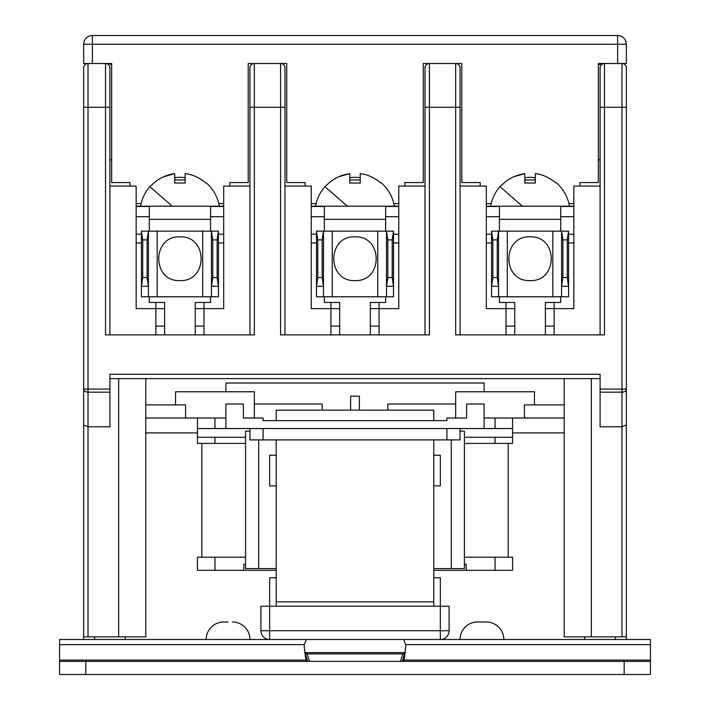 <?xml version="1.0" encoding="UTF-8"?>
<svg xmlns="http://www.w3.org/2000/svg" width="710" height="710" viewBox="0 0 710 710"><rect width="100%" height="100%" fill="white"/><g stroke="black" fill="none" stroke-linecap="round" stroke-linejoin="round"><path stroke-width="1.06" d="M522.391 206.193C481.14 206.193 481.14 206.193 522.391 206.193L569.455 206.193L522.391 206.193L499.955 186.623C495.065 192.286 491.977 198.809 490.681 206.193M486.306 621.978A17.51 17.51 91.1 0 1 503.807 639.488A17.51 17.51 91.1 0 0 486.306 621.978L477.555 621.978A17.51 17.51 0 0 0 460.044 639.488A17.51 17.51 0 0 1 477.546 621.978M228.079 621.978L223.694 621.978L228.079 621.978M206.193 639.488A17.51 17.51 0 0 1 223.694 621.978L223.712 621.978A17.51 17.51 0 0 0 206.193 639.488M59.569 660.087L59.569 639.488L403.599 639.488L405.721 644.618L405.774 646.925L404.034 660.087L650.431 660.087L650.431 674.5L59.569 674.5L59.569 660.087L305.966 660.087L306.906 661.374M403.094 661.374L404.034 660.087M404.913 656.209L403.599 652.614L304.546 652.614M534.444 404.895L534.444 391.76L455.66 391.76L455.66 418.021L446.909 418.021L446.909 420.648L263.09 420.648L263.09 418.021L254.34 418.021L254.34 391.76L175.556 391.76L175.556 404.895M524.415 418.021L524.415 404.895L564.21 404.895M305.442 653.901L307.146 653.901L309.507 661.374M433.783 577.771L440.342 577.771L440.342 606.225L449.102 606.225L449.102 630.728A8.751 8.751 0 0 1 440.342 639.488L269.658 639.488A8.751 8.751 0 0 1 260.898 630.728L269.658 630.728L269.658 639.488M276.217 577.771L269.658 577.771L269.658 630.728L440.342 630.728L440.342 606.225L260.898 606.225L260.898 630.728M433.783 485.862L440.342 485.862L440.342 455.225L433.783 455.225M276.217 455.225L269.658 455.225L269.658 485.862L276.217 485.862M564.21 378.634L564.21 636.861L591.341 636.861L591.341 378.634M118.659 378.634L118.659 636.861L145.79 636.861L145.79 378.634M451.285 439.907L451.285 568.586L464.42 568.586L464.42 431.156L460.044 431.156M249.955 431.156L245.58 431.156L245.58 568.586L258.715 568.586L258.715 439.907M258.715 568.586L276.217 568.586M433.783 568.586L451.285 568.586M387.829 239.891L392.204 239.891L392.204 277.53L393.517 286.29L393.517 296.789L377.755 296.789L377.755 231.14L386.515 231.14L387.829 239.891L387.829 277.53L392.204 277.53M387.829 277.53L386.515 286.29L393.517 286.29L393.517 231.14L392.204 239.891M317.796 239.891L317.796 277.53L316.483 286.29L316.483 231.14L317.796 239.891L322.171 239.891L322.171 277.53L323.485 286.29L323.485 296.789L377.755 296.789M317.796 277.53L322.171 277.53M323.485 296.789L316.483 296.789L316.483 286.29L323.485 286.29L323.485 231.14L377.755 231.14M212.76 239.891L217.136 239.891L217.136 277.53L218.449 286.29L218.449 296.789L202.687 296.789L202.687 231.14L211.447 231.14L212.76 239.891L212.76 277.53L217.136 277.53M212.76 277.53L211.447 286.29L218.449 286.29L218.449 231.14L217.136 239.891M142.728 239.891L142.728 277.53L141.414 286.29L141.414 231.14L142.728 239.891L147.103 239.891L147.103 277.53L148.417 286.29L148.417 296.789L202.687 296.789M142.728 277.53L147.103 277.53M148.417 296.789L141.414 296.789L141.414 286.29L148.417 286.29L148.417 231.14L202.687 231.14M322.171 239.891L323.485 231.14L316.483 231.14M355 236.829C383.222 235.596 383.231 281.834 355 280.592C326.777 281.834 326.769 235.596 355 236.829M393.517 231.14L386.515 231.14L386.515 296.789M147.103 239.891L148.417 231.14L141.414 231.14M179.932 236.829C208.154 235.596 208.163 281.834 179.932 280.592C151.709 281.834 151.7 235.596 179.932 236.829M218.449 231.14L211.447 231.14L211.447 296.789M433.783 420.648L433.783 410.149L276.217 410.149L276.217 420.648M562.897 239.891L567.272 239.891L567.272 277.53L568.586 286.29L568.586 296.789L552.824 296.789L552.824 231.14L561.583 231.14L562.897 239.891L562.897 277.53L567.272 277.53M562.897 277.53L561.583 286.29L568.586 286.29L568.586 231.14L567.272 239.891M492.864 239.891L492.864 277.53L491.551 286.29L491.551 231.14L492.864 239.891L497.24 239.891L497.24 277.53L498.553 286.29L498.553 296.789L552.824 296.789M492.864 277.53L497.24 277.53M498.553 296.789L491.551 296.789L491.551 286.29L498.553 286.29L498.553 231.14L552.824 231.14M245.58 557.208L197.442 557.208L197.442 570.334L243.832 570.334L243.832 564.21L245.58 564.21M464.42 564.21L466.168 564.21L466.168 570.334L512.558 570.334L512.558 557.208L495.056 557.208L495.056 570.334M497.24 239.891L498.553 231.14L491.551 231.14M530.068 236.829C558.291 235.596 558.3 281.834 530.068 280.592C501.846 281.834 501.837 235.596 530.068 236.829M568.586 231.14L561.583 231.14L561.583 296.789M243.832 570.334L276.217 570.334M433.783 570.334L466.168 570.334M324.363 296.789L324.363 302.478L339.682 302.478L339.682 334.871M370.318 334.871L370.318 302.478L385.636 302.478L385.636 296.789M360.254 178.006L360.254 183.029L349.746 183.029L349.746 173.622C341.377 174.935 334.454 178.068 328.97 183.029L324.887 186.623L347.323 206.193M394.387 206.193C392.719 196.883 388.343 189.073 381.261 182.772L381.03 183.029C374.063 177.429 367.132 174.296 360.254 173.622L360.254 183.029L349.746 183.029M149.295 296.789L149.295 302.478L164.613 302.478L164.613 334.871M195.25 334.871L195.25 302.478L210.568 302.478L210.568 296.789M185.186 178.006L185.186 183.029L174.678 183.029L174.678 173.622C166.309 174.935 159.386 178.068 153.901 183.029L149.819 186.623L172.255 206.193M219.319 206.193C217.65 196.883 213.275 189.073 206.193 182.772L205.962 183.029C198.986 177.429 192.064 174.296 185.186 173.622L185.186 183.029L174.678 183.029M276.217 439.907L276.217 606.225M276.217 601.849L433.783 601.849L433.783 606.225M433.783 601.849L433.783 439.907M109.225 63.66L111.656 63.509L111.656 182.559L130.036 182.559L130.036 186.055M311.228 206.459L324.363 206.459L324.363 231.14M324.363 219.319L385.636 219.319L385.636 231.14M385.636 219.319L385.636 206.459L398.771 206.459M333.62 179.541L335.972 178.148M338.732 176.772L349.746 173.622M136.16 206.459L149.295 206.459L149.295 231.14M149.295 219.319L210.568 219.319L210.568 231.14M210.568 219.319L210.568 206.459L223.694 206.459M158.552 179.541L160.895 178.148M163.655 176.772L174.678 173.622M464.42 557.208L495.056 557.208M385.636 216.692L398.771 216.692M311.228 216.692L324.363 216.692M136.16 216.692L149.295 216.692M210.568 216.692L223.694 216.692M83.647 44.251A8.751 8.751 0 0 1 92.398 35.5L92.398 44.251L83.647 44.251L83.647 63.509L88.022 63.509L88.022 107.281L83.647 107.281L83.647 67.885L83.647 389.08A4.375 3.097 0 0 0 88.022 392.168L109.908 392.168L109.908 374.259L600.092 374.259L600.092 389.08L626.353 389.08L626.353 424.962L626.353 67.885A4.375 4.375 -0 0 0 621.978 63.509L598.344 63.509L601.911 63.509L598.814 64.796A4.375 4.375 0 0 1 601.911 63.509M109.908 334.871L109.908 67.885A4.375 4.375 0 0 0 105.524 63.509L111.656 63.509M499.432 296.789L499.432 302.478L514.75 302.478L514.75 334.871M545.386 334.871L545.386 302.478L560.705 302.478L560.705 296.789M535.322 178.006L535.322 183.029L524.814 183.029L524.814 173.622C516.445 174.935 509.523 178.068 504.038 183.029L499.955 186.623M569.455 206.193C567.787 196.883 563.412 189.073 556.329 182.772L556.099 183.029C549.132 177.429 542.2 174.296 535.322 173.622L535.322 183.029L524.814 183.029M249.955 428.529L249.955 439.907L460.044 439.907L460.044 428.529M245.58 437.28L197.442 437.28L197.442 443.413L245.58 443.413M464.42 443.413L512.558 443.413L512.558 437.28L464.42 437.28M311.228 206.193L398.771 206.193M136.16 206.193L223.694 206.193M108.089 63.509A4.375 4.375 0 0 1 111.186 64.796L110.014 63.953M524.814 179.932L535.322 179.932M349.746 179.932L360.254 179.932M174.678 179.932L185.186 179.932M359.375 410.149L359.375 396.144L350.625 396.144L350.625 410.149M400.493 661.374L402.854 653.901L404.558 653.901M404.558 652.614L402.854 653.901L307.146 653.901A4.375 2.414 90 0 0 306.365 652.952L305.442 652.614M311.228 234.202L316.483 234.202M393.517 234.202L398.771 234.202M136.16 234.202L141.414 234.202M218.449 234.202L223.694 234.202M486.306 206.459L499.432 206.459L499.432 231.14M499.432 219.319L560.705 219.319L560.705 231.14M560.705 219.319L560.705 206.459L573.84 206.459M508.688 179.541L511.031 178.148M513.791 176.772L524.814 173.622M145.79 418.021L197.442 418.021L197.442 437.28M512.558 437.28L512.558 428.529L225.886 428.529L225.886 404.017L243.397 404.017L243.397 418.021L263.09 418.021M508.183 557.208L508.183 443.413L508.183 557.208M201.817 443.413L201.817 557.208M460.044 334.871L460.044 107.281L455.66 107.281L455.66 63.509A4.375 4.375 0 0 1 460.044 67.885L460.044 107.281L460.044 67.885A4.375 4.375 0 0 0 455.66 63.509L461.793 63.509L461.793 182.559L480.173 182.559L480.173 186.055M404.895 186.055L404.895 182.559L423.275 182.559L423.275 63.509L429.408 63.509A4.375 4.375 0 0 0 425.024 67.885L425.024 334.871M284.976 334.871L284.976 67.885A4.375 4.375 0 0 0 280.592 63.509L286.725 63.509L286.725 182.559L305.105 182.559L305.105 186.055M229.827 186.055L229.827 182.559L248.207 182.559L248.207 63.509L254.34 63.509A4.375 4.375 0 0 0 249.955 67.885L249.955 334.871M111.186 64.796L111.656 65.258M322.171 410.149L322.171 404.017L254.34 404.017M484.113 391.76L484.113 383.01L225.886 383.01L225.886 391.76M484.113 428.529L484.113 404.017L466.603 404.017L466.603 418.021L446.909 418.021M455.66 404.017L387.829 404.017L387.829 410.149M307.732 661.374L305.513 654.15M59.569 661.374L650.431 661.374M404.487 654.15L402.268 661.374M59.569 669.37L59.569 674.5M305.087 656.209L306.4 652.614M405.454 652.614L403.599 652.614M330.931 302.478L330.931 308.61L339.682 308.61M379.069 302.478L379.069 334.871M370.318 308.61L398.771 308.61L398.771 186.055L425.024 186.055M155.863 302.478L155.863 308.61L164.613 308.61M204.001 302.478L204.001 334.871M195.25 308.61L223.694 308.61L223.694 186.055L249.955 186.055M136.16 203.566L141.077 203.566M174.687 177.757A31 31 0 0 1 185.186 177.757M218.786 203.566L223.694 203.566M248.207 63.509L254.34 63.509A4.375 4.375 0 0 0 249.955 67.885M284.976 67.885A4.375 4.375 0 0 0 280.592 63.509L286.725 63.509M311.228 203.566L316.145 203.566M349.755 177.757A31 31 0 0 1 360.254 177.757M393.855 203.566L398.771 203.566M423.275 63.509L429.408 63.509A4.375 4.375 0 0 0 425.024 67.885M486.306 203.566L491.214 203.566M524.823 177.757A31 31 0 0 1 535.322 177.757M568.923 203.566L573.84 203.566M579.963 186.055L579.963 182.559L598.344 182.559L598.344 63.509M92.398 35.5L617.602 35.5A8.751 8.751 0 0 1 626.353 44.251L626.353 63.509L621.978 63.509L621.978 107.281L600.092 107.281L600.092 334.871M486.306 216.692L499.432 216.692M505.999 302.478L505.999 308.61L486.306 308.61L486.306 186.055L460.044 186.055M425.024 107.281L429.408 107.281L429.408 63.509L461.793 63.509M486.306 206.193L573.84 206.193M185.585 418.021L185.585 404.895L145.79 404.895M197.442 428.529L225.886 428.529M109.908 107.281L88.022 107.281L88.022 389.08L83.647 389.08L83.647 639.488M145.79 432.905L197.442 432.905M305.966 660.087L304.226 646.925L304.279 644.618L306.4 639.488M403.599 639.488L650.431 639.488L650.431 660.087M330.931 334.871L330.931 308.61L311.228 308.61L311.228 186.055L284.976 186.055M155.863 334.871L155.863 308.61L136.16 308.61L136.16 186.055L109.908 186.055M109.908 159.794L111.656 159.794M83.647 636.861L118.659 636.861M83.647 424.962L88.022 426.781L88.022 636.861M560.705 216.692L573.84 216.692M486.306 234.202L491.551 234.202M505.999 334.871L505.999 308.61L514.75 308.61M109.908 392.168L109.908 426.781L88.022 426.781L88.022 389.08L109.908 389.08M197.442 418.021L225.886 418.021M484.113 418.021L512.558 418.021L512.558 428.529M512.558 432.905L564.21 432.905M249.955 639.488A17.51 17.51 91.1 0 0 232.454 621.978A17.51 17.51 91.1 0 1 249.955 639.488M284.976 107.281L280.592 107.281L280.592 63.509L254.34 63.509L254.34 334.871L105.524 334.871L105.524 63.509L88.022 63.509A4.375 4.375 0 0 0 83.647 67.885A4.375 4.375 0 0 1 88.022 63.509M598.814 64.796L598.344 65.258M568.586 234.202L573.84 234.202M545.386 308.61L554.137 308.61L554.137 334.871M564.21 418.021L512.558 418.021M604.476 63.509A4.375 4.375 0 0 0 600.092 67.885A4.375 4.375 0 0 1 604.476 63.509L604.476 334.871L455.66 334.871L455.66 107.281L429.408 107.281L429.408 334.871L280.592 334.871L280.592 107.281L249.955 107.281M109.908 378.634L600.092 378.634M600.092 389.08L600.092 392.168L621.978 392.168L621.978 107.281L626.353 107.281M626.353 639.488L626.353 424.962L621.978 426.781L600.092 426.781L600.092 392.168M554.137 302.478L554.137 308.61L573.84 308.61L573.84 186.055L600.092 186.055M598.344 159.794L600.092 159.794M600.092 67.885L600.092 107.281M591.341 636.861L626.353 636.861M332.245 231.14L332.245 296.789M157.176 231.14L157.176 296.789M507.313 231.14L507.313 296.789M214.944 557.208L214.944 570.334M316.483 242.953L311.228 242.953M398.771 242.953L393.517 242.953M141.414 242.953L136.16 242.953M223.694 242.953L218.449 242.953M263.09 439.907L263.09 428.529M446.909 428.529L446.909 439.907M214.944 437.28L214.944 443.413M495.056 437.28L495.056 443.413M85.83 661.374L85.83 674.5M624.17 661.374L624.17 674.5M440.342 639.488L440.342 630.728L449.102 630.728M330.931 326.112L339.682 326.112M370.318 326.112L379.069 326.112M155.863 326.112L164.613 326.112M195.25 326.112L204.001 326.112M617.602 35.5L617.602 44.251L92.398 44.251L92.398 63.509M486.306 242.953L491.551 242.953M59.569 644.618L304.279 644.618M405.721 644.618L650.431 644.618M626.353 44.251L617.602 44.251L617.602 63.509M109.908 67.885A4.375 4.375 0 0 0 105.524 63.509M214.944 418.021L214.944 428.529M495.056 418.021L495.056 428.529M573.84 242.953L568.586 242.953M505.999 326.112L514.75 326.112M545.386 326.112L554.137 326.112M626.353 389.08A4.375 3.097 180 0 1 621.978 392.168L621.978 636.861M626.353 67.885A4.375 4.375 -0 0 0 621.978 63.509M140.544 206.193C141.84 198.809 144.929 192.286 149.819 186.623M315.613 206.193C316.908 198.809 319.997 192.286 324.887 186.623M615.41 636.861L615.41 639.488M125.226 636.861L125.226 639.488M94.59 636.861L94.59 639.488M584.774 636.861L584.774 639.488"/></g></svg>

